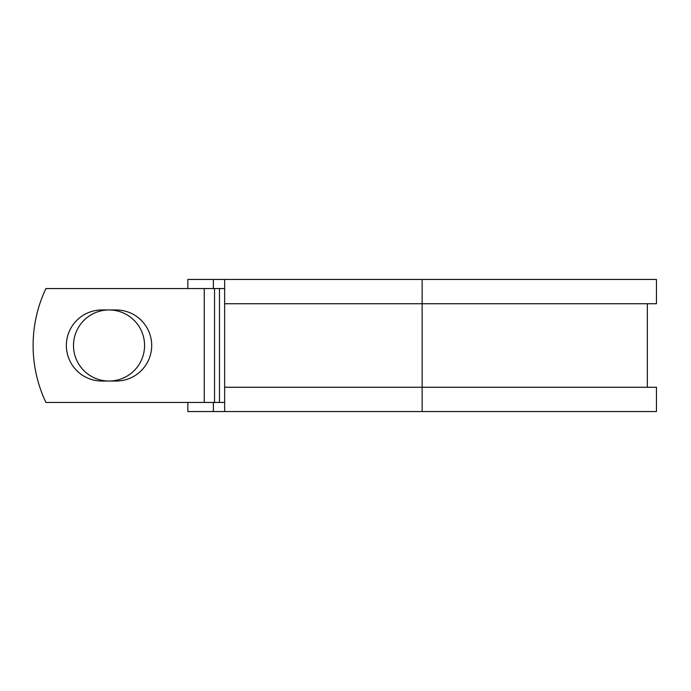 <?xml version="1.0" encoding="UTF-8"?>
<svg xmlns="http://www.w3.org/2000/svg" width="691" height="691" viewBox="0 0 691 691"><rect width="100%" height="100%" fill="white"/><g stroke="black" fill="none" stroke-linecap="round" stroke-linejoin="round"><path stroke-width="1.04" d="M66.362 345.5A35.535 35.535 0 0 0 101.897 381.035L116.166 381.035A35.535 35.535 0 0 0 151.7 345.5A35.535 35.535 0 0 0 116.166 309.965L101.897 309.965A35.535 35.535 0 0 0 66.362 345.5M73.496 345.5A35.535 35.535 0 0 1 109.031 309.965A35.535 35.535 0 0 1 144.566 345.5A35.535 35.535 0 0 1 109.031 381.035A35.535 35.535 0 0 1 73.496 345.5M204.242 288.553L45.926 288.553A132.871 132.871 0 0 0 45.926 402.447L204.242 402.447L204.242 288.553L224.644 288.553M224.644 402.447L204.242 402.447M213.355 402.447L213.355 411.551L187.84 411.551L187.84 402.447M422.149 411.551L224.644 411.551L224.644 387.262L656.45 387.262L656.45 411.551L422.149 411.551L422.149 279.449L213.355 279.449L213.355 288.553M187.84 288.553L187.84 279.449L213.355 279.449M224.644 411.551L213.355 411.551M224.644 387.262L224.644 303.738L656.45 303.738L656.45 279.449L422.149 279.449M224.644 303.738L224.644 279.449M219.488 402.447L219.488 288.553M214.547 402.447L214.547 288.553M647.337 387.262L647.337 303.738"/></g></svg>
